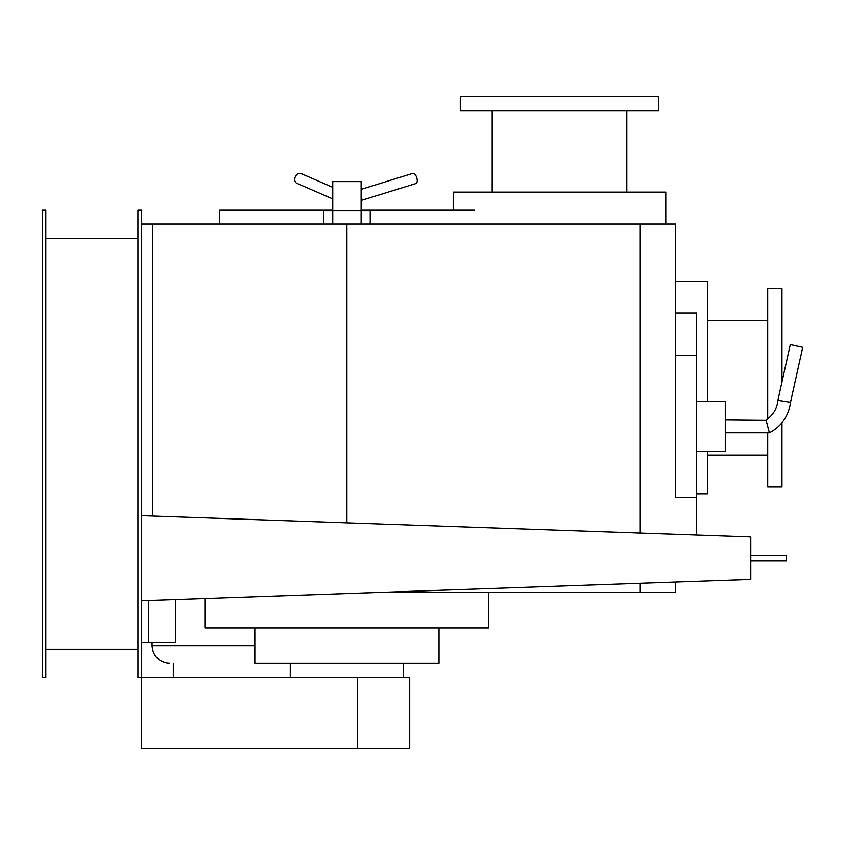 <?xml version="1.0" encoding="UTF-8"?>
<svg xmlns="http://www.w3.org/2000/svg" width="845" height="845" viewBox="0 0 845 845"><rect width="100%" height="100%" fill="white"/><g stroke="black" fill="none" stroke-linecap="round" stroke-linejoin="round"><path stroke-width="1.27" d="M750.804 560.964L786.23 560.964L786.23 555.408L750.804 555.408M141.442 600.7L141.442 515.672L750.804 536.934L750.804 579.448L141.442 600.7M175.454 599.517L175.454 642.147L148.53 642.147L148.53 600.457M148.53 642.147L141.442 642.147M332.75 198.934L296.891 183.323A5.313 4.045 -66.5 0 1 295.011 177.64A5.313 4.045 -66.5 0 1 299.859 173.32A5.313 4.045 -66.5 0 1 301.126 173.584L332.75 187.347M696.512 497.23L675.694 497.23L675.694 313.009L696.512 313.009L696.512 535.033M696.512 401.576L725.295 401.576L725.295 451.177L696.512 451.177M790.529 402.294L777.907 400.298L790.297 344.559L802.75 347.337L790.529 402.294C788.66 416.046 781.614 426.197 769.383 432.756L766.056 419.997C773.112 415.296 777.062 408.737 777.907 400.298M778.277 400.361L779.164 400.498M783.146 401.111L787.371 401.787M768.084 427.454L768.601 429.513M725.295 419.997L766.161 420.387M769.383 432.756L725.295 432.756M361.1 189.364L412.761 173.373A5.313 2.567 72.8 0 1 413.142 173.32A5.313 2.567 72.8 0 1 416.891 178.073A5.313 2.567 72.8 0 1 415.898 183.534L361.1 200.487M332.75 224.105L332.75 210.648L361.1 210.648L361.1 224.105M323.614 224.105L323.614 210.648L332.75 210.648L332.75 181.59L361.1 181.59L361.1 210.648L370.237 210.648L370.237 224.105M357.551 677.574L409.719 677.574L409.719 748.438L141.442 748.438L141.442 677.574L357.551 677.574L357.551 748.438M361.1 209.94L474.467 209.94M219.383 224.105L219.383 209.94L332.75 209.94M403.614 663.409L403.614 677.574M290.247 677.574L290.247 663.409M254.81 627.983L254.81 663.409L439.041 663.409L439.041 627.983M205.219 598.471L205.219 627.983L488.632 627.983L488.632 592.556M675.694 281.501L707.582 281.501L707.582 401.576M707.582 451.177L707.582 494.061L696.512 494.061M781.974 422.711L781.974 486.974L767.704 486.974L767.704 432.756M767.704 418.856L767.704 288.589L781.974 288.589L781.974 382.003M453.205 209.94L453.205 192.132L665.775 192.132L665.775 224.105M559.496 96.562L658.688 96.562L658.688 110.663L460.293 110.663L460.293 96.562L559.496 96.562M346.925 522.844L346.925 224.105L675.694 224.105L675.694 355.523L696.512 355.523M675.694 582.068L675.694 592.556L375.032 592.556M152.787 516.073L152.787 224.105L346.925 224.105M141.442 224.105L190.209 224.105M137.904 238.279L45.788 238.279M45.788 649.235L137.904 649.235M45.788 677.574L45.788 209.94L42.25 209.94L42.25 677.574L45.788 677.574M137.904 209.94L137.904 677.574L141.442 677.574L141.442 209.94L137.904 209.94M254.81 645.696L152.079 645.696L152.079 642.147M640.267 592.556L640.267 583.303M640.267 533.079L640.267 224.105M152.079 645.696C152.776 655.181 157.762 661.012 167.025 663.188L169.792 663.409M173.331 677.574L173.331 663.409M707.582 455.096L767.704 455.096M707.582 320.466L767.704 320.466M626.8 192.132L626.8 110.663M492.181 192.132L492.181 110.663"/></g></svg>
